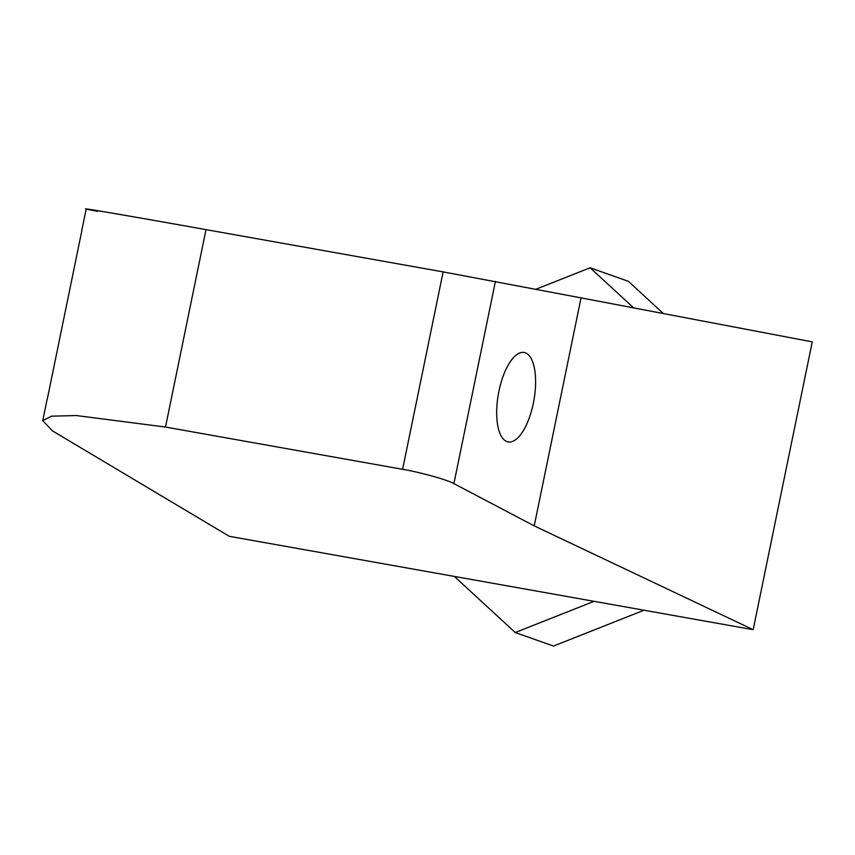 <?xml version="1.0" encoding="UTF-8"?>
<svg xmlns="http://www.w3.org/2000/svg" width="855" height="855" viewBox="0 0 855 855"><rect width="100%" height="100%" fill="white"/><g stroke="black" fill="none" stroke-linecap="round" stroke-linejoin="round"><path stroke-width="1.28" d="M533.338 403.293A45.433 18.03 -79.9 0 1 508.169 441.928A45.433 18.03 -79.9 0 1 498.39 394.037A45.433 18.03 -79.9 0 1 524.115 352.474A45.433 18.03 -79.9 0 1 533.338 403.293M534.225 525.889L753.17 629.686L229.3 536.309L52.54 430.931L42.75 420.681L51.471 416.182L76.33 415.541L165.496 427.051L402.609 469.31C417.4 471.693 446.705 479.399 453.898 483.609L534.225 525.889L581.037 297.882L443.136 271.89L206.012 229.632C103.712 211.367 62.928 204.708 97.62 211.335M753.17 629.686L812.25 341.872L581.037 297.882M81.898 230.433L47.239 399.349M633.662 307.896L590.121 267.786L628.372 281.316L663.352 313.55M590.121 267.786L535.967 289.225M454.358 576.43L515.244 632.529L553.506 646.059L644.007 610.224M594.065 601.322L515.244 632.529M402.609 469.31L443.136 271.89M165.496 427.051L206.012 229.632M453.898 483.609L495.408 281.423M42.75 420.681L47.132 399.328M81.802 230.412L86.216 208.941"/></g></svg>
